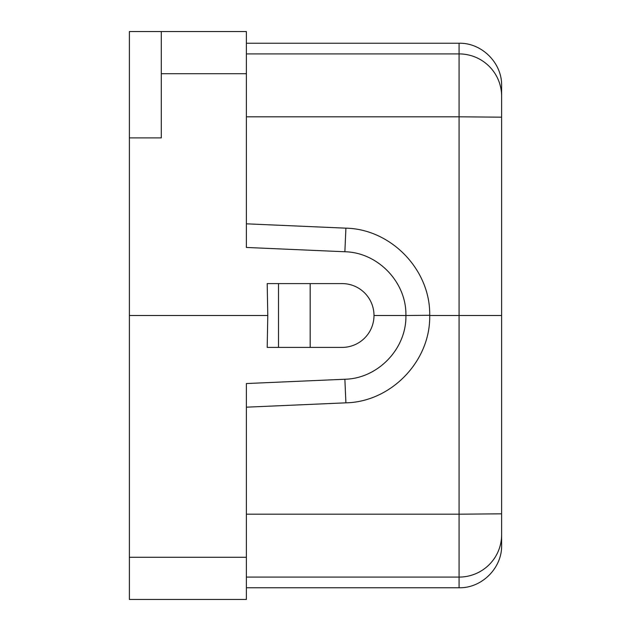 <?xml version="1.0" encoding="UTF-8"?>
<svg xmlns="http://www.w3.org/2000/svg" width="631" height="631" viewBox="0 0 631 631"><rect width="100%" height="100%" fill="white"/><g stroke="black" fill="none" stroke-linecap="round" stroke-linejoin="round"><path stroke-width="0.95" d="M373.994 315.5L405.899 315.5C406.664 282.404 378.032 252.432 344.873 251.753L246.374 247.455L246.374 31.55L161.291 31.55L161.291 137.897L129.387 137.897L129.387 315.5L267.789 315.5L267.189 283.595L278.508 283.595L278.508 347.405L267.189 347.405L267.789 315.5M246.374 557.283L129.387 557.283L129.387 599.45L246.374 599.45L246.374 383.545L344.873 379.247L345.906 402.83L246.374 407.176M344.873 251.753L345.906 228.17C391.212 229.085 430.555 269.989 429.703 315.295L405.899 315.5C406.664 348.596 378.032 378.568 344.873 379.247M129.387 557.283L129.387 315.5M345.906 228.17L246.374 223.824M310.184 283.595L310.184 347.405L342.089 347.405A31.905 31.905 0 0 0 373.994 315.5A31.905 31.905 0 0 0 342.089 283.595L278.508 283.595M429.703 315.295L429.703 315.5C430.673 360.877 391.291 401.915 345.906 402.83M310.184 347.405L278.508 347.405M429.703 315.5L501.613 315.5L501.613 96.212L501.613 534.788L501.613 513.823L459.068 514.194L459.068 587.753C481.8 588.337 502.197 567.947 501.613 545.216L501.613 534.788L501.613 545.216M246.374 43.247L459.068 43.247C481.8 42.663 502.197 63.053 501.613 85.784L501.613 96.212A42.537 42.301 0 0 0 459.068 53.911L459.068 116.806L501.613 117.177M480.341 315.5L501.613 315.5L501.613 513.823M161.291 31.55L129.387 31.55L129.387 137.897M246.374 73.717L161.291 73.717M246.374 514.194L459.068 514.194L459.068 116.806L246.374 116.806M246.374 53.911L459.068 53.911L459.068 43.247M246.374 577.089L459.068 577.089A42.537 42.301 0 0 0 501.613 534.788M246.374 587.753L459.068 587.753"/></g></svg>
